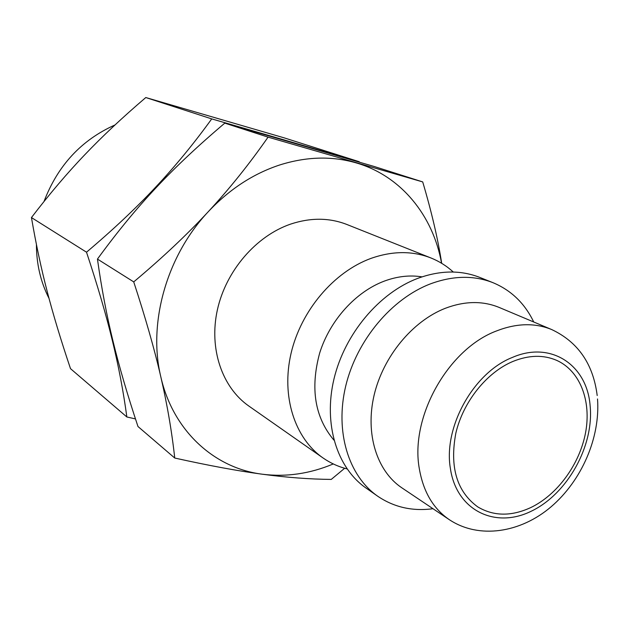 <?xml version="1.0" encoding="UTF-8"?>
<svg xmlns="http://www.w3.org/2000/svg" width="629" height="629" viewBox="0 0 629 629"><rect width="100%" height="100%" fill="white"/><g stroke="black" fill="none" stroke-linecap="round" stroke-linejoin="round"><path stroke-width="0.94" d="M347.066 468.919C338.394 466.726 330.374 463.07 323.007 457.943C294.742 438.303 281.061 396.325 291.046 353.435C300.992 310.569 333.857 271.885 371.031 258.377C392.433 250.869 412.388 250.727 430.904 257.953C439.239 261.302 446.7 265.996 453.297 272.035M430.904 257.953L346.894 224.49C329.337 217.642 310.592 217.508 290.669 224.089C256.074 235.93 226.039 270.729 217.406 309.727C208.742 348.741 222.1 387.456 248.911 406.098L323.007 457.943M333.913 440.119C314.822 417.428 310.081 388.384 319.689 352.987C329.966 320.216 355.692 291.832 384.35 281.092C397.276 276.328 409.825 274.912 422.004 276.854M432.98 508.719C412.482 511.448 394.061 507.281 377.714 496.226L365.976 488.01C336.971 467.866 323.204 424.056 333.991 378.925C344.739 333.826 379.224 292.847 417.813 278.348C440.017 270.273 460.625 269.943 479.628 277.358L492.939 282.665C511.157 290.252 524.759 303.359 533.73 321.993M377.714 496.226C348.521 475.949 334.746 431.643 345.753 385.907C356.722 340.203 391.655 298.586 430.613 283.805C453.037 275.581 473.81 275.195 492.939 282.665M449.24 519.625L401.868 487.837C376.889 471.192 365.024 433.916 374.098 395.248C383.147 356.596 412.427 321.12 445.301 308.296C464.745 300.961 482.71 300.686 499.198 307.455L551.775 329.588C534.917 322.661 516.409 323.149 496.265 331.043C447.966 349.197 409.864 417.286 419.323 468.715C423.278 491.681 433.247 508.657 449.24 519.625C479.007 539.438 520.584 532.849 551.075 506.801C581.652 480.69 600.388 437.721 597.519 398.959M333.291 463.95C309.861 473.779 286.211 477.199 262.34 474.219C214.638 468.298 173.085 431.101 160.827 376.881C167.204 404.471 171.835 431.525 174.744 458.038L137.979 426.517C127.506 395.059 119.172 366.55 112.961 340.989C106.702 315.483 101.528 288.176 97.448 259.077C117.065 232.187 136.595 208.411 156.047 187.757C175.444 167.023 198.363 145.48 224.797 123.127L374.035 166.433L422.712 181.915L268.064 137.138C249.233 164.161 229.286 189.03 208.223 211.753C229.373 189.274 253.251 173.667 279.866 164.924C306.441 156.597 331.766 155.89 355.849 162.793C401.011 175.703 433.059 215.582 441.574 263.252M174.744 458.038C208.867 465.602 238.069 470.987 262.34 474.219C286.777 477.497 309.743 479.227 331.247 479.416L344.661 468.275M115.909 352.72L112.347 340.525C118.622 366.314 123.457 391.796 126.846 416.972L70.511 368.665C60.989 340.462 53.237 314.807 47.254 291.707C41.231 268.654 35.963 243.942 31.45 217.563C49.416 194.078 67.146 173.195 84.624 154.923C102.071 136.587 122.458 117.458 145.794 97.542L284.127 137.845L359.253 161.732L211.729 118.897C193.779 143.703 174.996 166.559 155.379 187.45L168.147 175.192M292.336 142.524L296.739 143.805M512.863 361.463C528.879 354.984 543.527 354.638 556.814 360.425C580.111 370.945 591.464 400.885 585.599 432.508C579.734 464.163 557.459 494.795 530.719 507.595C511.275 516.535 493.631 516.307 477.781 506.911C456.788 491.642 449.483 467.025 455.86 433.059C463.211 401.711 486.657 372.447 512.863 361.463M49.015 298.382C40.641 281.973 36.443 263.983 36.419 244.406M43.999 201.532C57.766 165.49 81.432 139.96 115.021 124.943M143.671 201.327L155.379 187.45C135.825 208.341 112.866 229.923 86.511 252.198C97.519 285.401 106.128 314.846 112.347 340.525L109.808 327.512M126.846 416.972L135.471 418.914M86.511 252.198L31.45 217.563M211.729 118.897L145.794 97.542M160.827 376.881C147.791 323.18 166.614 255.917 208.223 211.753C187.23 234.46 162.4 257.843 133.725 281.894C145.48 317.755 154.514 349.417 160.827 376.881M441.684 263.315C438.012 239.366 431.691 212.232 422.712 181.915M133.725 281.894L97.448 259.077M268.064 137.138L224.797 123.127M450.38 468.416C443.233 426.981 473.708 372.478 512.376 357.437C550.878 340.541 587.006 364.962 590.112 405.571C594.248 445.859 567.389 494.064 531.167 511.259C495.054 529.036 456.41 510.41 450.38 468.416M597.196 395.539C593.218 364.01 578.075 342.034 551.775 329.588"/></g></svg>
